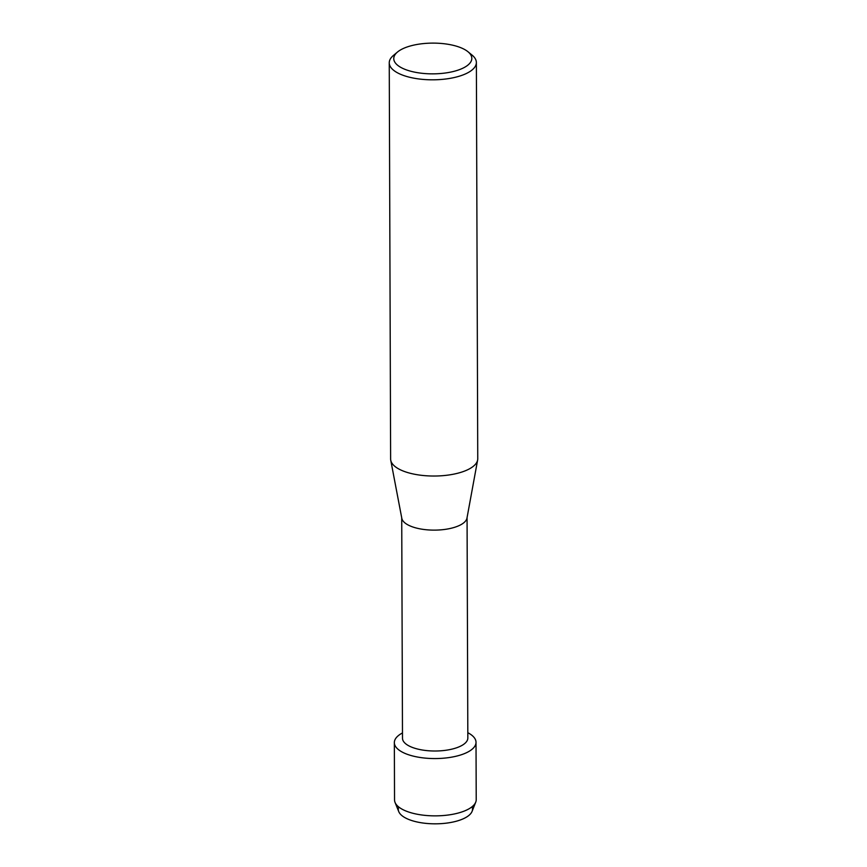 <?xml version="1.0" encoding="UTF-8"?>
<svg xmlns="http://www.w3.org/2000/svg" width="867" height="867" viewBox="0 0 867 867"><rect width="100%" height="100%" fill="white"/><g stroke="black" fill="none" stroke-linecap="round" stroke-linejoin="round"><path stroke-width="1.3" d="M472.049 806.754A37.118 14.62 179.8 0 1 452.184 822.198A37.118 14.62 179.8 0 1 408.931 819.532A37.118 14.62 179.8 0 1 398.766 807.004M467.064 517.621L467.833 738.023A32.675 12.875 179.8 0 1 447.556 750.009A32.675 12.875 179.8 0 1 411.858 747.224A32.675 12.875 179.8 0 1 402.494 738.25L401.724 517.848M467.822 732.702A40.836 16.083 179.8 0 1 461.818 754.593A40.836 16.083 179.8 0 1 406.038 753.835A40.836 16.083 179.8 0 1 402.472 732.94A40.836 16.083 179.8 0 0 394.344 742.618A40.836 16.083 179.8 0 0 406.038 753.835A40.836 16.083 179.8 0 0 450.667 757.314A40.836 16.083 179.8 0 0 476.016 742.336A40.836 16.083 179.8 0 0 467.822 732.702M468.028 51.782L472.136 55.163A43.556 17.156 179.8 0 1 476.373 62.511L477.75 458.719A43.556 17.156 179.8 0 1 477.641 459.976L466.977 518.087A32.675 12.875 179.8 0 1 445.66 529.303A32.675 12.875 179.8 0 1 411.088 526.345A32.675 12.875 179.8 0 1 401.811 518.314L390.757 460.279A43.556 17.156 179.8 0 1 390.627 459.022L389.25 62.814A43.556 17.156 179.8 0 1 393.423 55.445L397.509 52.02A39.026 15.368 179.8 0 1 460.637 47.631A39.026 15.368 179.8 0 1 468.028 51.782A39.026 15.368 179.8 0 1 455.164 71.018A39.026 15.368 179.8 0 1 404.954 69.338A39.026 15.368 179.8 0 1 397.509 52.02M477.641 459.976A43.556 17.156 179.8 0 1 449.214 474.932A43.556 17.156 179.8 0 1 403.112 470.987A43.556 17.156 179.8 0 1 390.757 460.279M476.373 62.511A43.556 17.156 179.8 0 1 449.323 78.485A43.556 17.156 179.8 0 1 401.724 74.779A43.556 17.156 179.8 0 1 389.25 62.814M476.016 742.336L476.221 799.634A40.836 16.083 179.8 0 1 475.734 802.138L472.092 811.349A37.118 14.62 179.8 0 1 446.765 823.097A37.118 14.62 179.8 0 1 408.931 819.532A37.118 14.62 179.8 0 1 398.755 811.61L395.049 802.419A40.836 16.083 179.8 0 1 394.539 799.916L394.344 742.618M475.734 802.138A40.836 16.083 179.8 0 1 447.871 815.056A40.836 16.083 179.8 0 1 406.244 811.133A40.836 16.083 179.8 0 1 395.049 802.419"/></g></svg>
